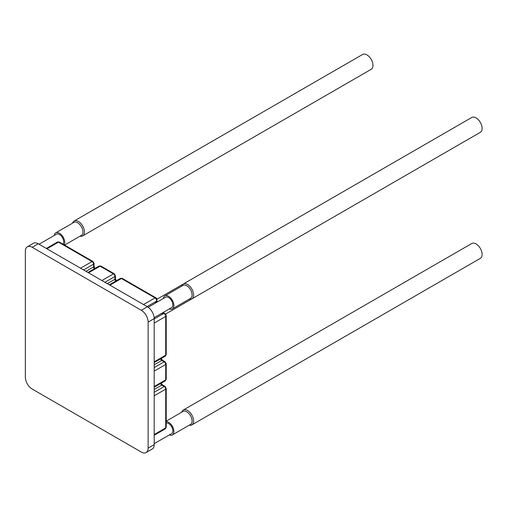 <?xml version="1.0" encoding="UTF-8"?>
<svg xmlns="http://www.w3.org/2000/svg" width="507" height="507" viewBox="0 0 507 507"><rect width="100%" height="100%" fill="white"/><g stroke="black" fill="none" stroke-linecap="round" stroke-linejoin="round"><path stroke-width="0.76" d="M148.133 322.097L148.133 448.125A9.646 5.571 -120 0 1 146.136 452.536A9.646 5.571 -120 0 1 141.314 452.06L32.169 389.046A9.646 5.571 -120 0 1 25.35 377.233L25.35 251.206A9.646 5.571 -120 0 1 27.346 246.795A9.646 5.571 -120 0 1 32.169 247.27L141.314 310.284A9.646 5.571 -120 0 1 148.133 322.097L154.198 318.599L154.198 444.62A9.646 5.571 60 0 1 152.201 449.037L146.136 452.536M27.346 246.795L33.411 243.29A9.646 5.571 60 0 1 38.234 243.772L147.372 306.779A9.646 5.571 60 0 1 154.198 318.599M154.198 443.676L171.6 433.631A6.002 3.467 -120 0 0 172.519 428.821A6.002 3.467 -120 0 0 168.597 423.529A6.002 3.467 -120 0 0 166.22 422.996M166.22 421.14L183.033 411.431A7.504 4.335 60 0 1 186.785 411.804A7.504 4.335 60 0 1 191.69 418.414A7.504 4.335 60 0 1 190.537 424.429L172.348 434.93A7.504 4.335 -120 0 0 173.502 428.916A7.504 4.335 -120 0 0 168.597 422.306A7.504 4.335 -120 0 0 166.22 421.583M169.344 434.93A7.504 4.335 -120 0 0 172.348 434.93M181.715 412.191A8.575 4.95 60 0 1 183.255 410.068A8.575 4.95 60 0 1 187.546 410.493A8.575 4.95 60 0 1 193.148 418.047A8.575 4.95 60 0 1 191.83 424.917A8.575 4.95 60 0 1 189.219 425.189M183.255 410.068L471.764 243.499A8.575 4.95 60 0 1 476.048 243.924A8.575 4.95 60 0 1 481.65 251.478A8.575 4.95 60 0 1 480.338 258.355L191.83 424.917M371.276 195.29A8.575 4.95 60 0 1 371.194 195.341L165.529 314.08M62.969 244.171A6.002 3.467 -120 0 0 63.204 239.26A6.002 3.467 -120 0 0 59.458 234.494A6.002 3.467 -120 0 0 56.454 234.196L39.052 244.241M64.199 244.875A7.504 4.335 -120 0 0 59.458 233.264A7.504 4.335 -120 0 0 55.707 232.897L73.895 222.396A7.504 4.335 60 0 1 77.647 222.763A7.504 4.335 60 0 1 82.546 229.379A7.504 4.335 60 0 1 81.399 235.387L64.579 245.096M72.577 223.156A8.575 4.95 60 0 1 74.117 221.027A8.575 4.95 60 0 1 78.408 221.451A8.575 4.95 60 0 1 84.004 229.012A8.575 4.95 60 0 1 82.692 235.882A8.575 4.95 60 0 1 80.081 236.148M74.117 221.027L362.619 54.464A8.575 4.95 60 0 1 366.91 54.889A8.575 4.95 60 0 1 372.512 62.443A8.575 4.95 60 0 1 371.194 69.313L82.692 235.882M55.707 232.897A7.504 4.335 -120 0 0 54.205 235.495M154.153 317.674L171.6 307.603A6.002 3.467 -120 0 0 172.519 302.793A6.002 3.467 -120 0 0 168.597 297.501A6.002 3.467 -120 0 0 165.599 297.21L148.152 307.28M164.845 295.904L183.033 285.403A7.504 4.335 60 0 1 186.785 285.777A7.504 4.335 60 0 1 191.69 292.387A7.504 4.335 60 0 1 190.537 298.401L172.348 308.902A7.504 4.335 -120 0 0 173.502 302.888A7.504 4.335 -120 0 0 168.597 296.278A7.504 4.335 -120 0 0 164.845 295.904A7.504 4.335 -120 0 0 163.343 298.509M169.344 308.902A7.504 4.335 -120 0 0 172.348 308.902M181.715 286.163A8.575 4.95 60 0 1 183.255 284.04A8.575 4.95 60 0 1 187.546 284.465A8.575 4.95 60 0 1 193.148 292.019A8.575 4.95 60 0 1 191.83 298.889A8.575 4.95 60 0 1 189.219 299.162M183.255 284.04L471.764 117.472A8.575 4.95 60 0 1 476.048 117.897A8.575 4.95 60 0 1 481.65 125.457A8.575 4.95 60 0 1 480.338 132.327L191.83 298.889M143.5 304.542L155.022 297.894A2.142 1.236 60 0 1 156.359 301.234L155.079 303.281M147.068 306.602L156.359 301.234A1.717 1.337 32.1 0 0 156.739 300.873L155.319 303.142M109.937 285.162L121.452 278.514L155.022 297.894A1.717 0.989 -60 0 1 155.877 297.805C156.897 298.173 157.183 299.193 156.739 300.873M109.309 284.801L120.381 278.406A2.142 1.236 60 0 1 121.452 278.514A1.717 0.989 120 0 1 122.314 278.425L155.877 297.805M107.357 283.679L114.937 279.3A2.142 1.236 60 0 0 115.621 281.157M104.93 282.279L114.937 276.499L114.937 279.3A1.717 0.989 180 0 0 115.438 278.603L116.242 280.796M101.901 280.523L113.422 273.875A2.142 1.236 60 0 1 114.937 276.499A1.717 0.989 180 0 0 115.438 275.802L115.438 278.603M88.56 272.823L100.082 266.175L113.422 273.875A1.717 0.989 -60 0 1 114.278 273.793L115.438 275.802M87.933 272.462L99.011 266.067A2.142 1.236 60 0 1 100.082 266.175A1.717 0.989 120 0 1 100.937 266.086L114.278 273.793M85.981 271.334L93.561 266.961A2.142 1.236 60 0 0 94.245 268.818M83.56 269.939L93.561 264.16L93.561 266.961A1.717 0.989 180 0 0 94.068 266.264L94.866 268.457M80.524 268.184L92.046 261.536A2.142 1.236 60 0 1 93.561 264.16A1.717 0.989 180 0 0 94.068 263.463L94.068 266.264M46.961 248.81L58.482 242.156L92.046 261.536A1.717 0.989 -60 0 1 92.901 261.447L94.068 263.463M46.333 248.443L57.411 242.048A2.142 1.236 60 0 1 58.482 242.156A1.717 0.989 120 0 1 59.338 242.073L92.901 261.447M154.198 434.543L165.719 427.895A2.142 1.236 60 0 1 165.276 428.871L154.198 435.272M154.198 395.783L165.719 389.135L165.719 427.895A1.717 0.989 0 0 0 166.22 427.192L165.276 428.871M154.198 392.285L164.198 386.511A2.142 1.236 60 0 1 165.719 389.135A1.717 0.989 180 0 0 166.22 388.438L166.22 427.192M154.198 389.484L161.777 385.111L164.198 386.511A1.717 0.989 -60 0 1 165.06 386.423L166.22 388.438M165.06 386.423L162.633 385.022A1.717 0.989 120 0 0 161.777 385.111A2.142 1.236 60 0 1 160.51 383.59M154.198 386.511L165.719 379.857A2.142 1.236 60 0 1 165.276 380.839L154.198 387.234M154.198 371.105L165.719 364.457L165.719 379.857A1.717 0.989 0 0 0 166.22 379.16L165.276 380.839M154.198 367.607L164.198 361.827A2.142 1.236 60 0 1 165.719 364.457A1.717 0.989 180 0 0 166.22 363.753L166.22 379.16M154.198 364.806L161.777 360.426L164.198 361.827A1.717 0.989 -60 0 1 165.06 361.745L166.22 363.753M165.06 361.745L162.633 360.344A1.717 0.989 120 0 0 161.777 360.426A2.142 1.236 60 0 1 160.51 358.912M154.198 361.827L165.719 355.179A2.142 1.236 60 0 1 165.276 356.161L154.198 362.556M154.198 323.073L165.719 316.419L165.719 355.179A1.717 0.989 0 0 0 166.22 354.475A1.717 0.989 0 0 0 165.719 353.778M154.198 318.954L163.488 313.592A2.142 1.236 60 0 1 165.719 316.419A1.717 0.989 180 0 0 166.22 315.722L166.22 354.475L165.276 356.161M161.08 313.675L163.488 313.592A1.717 1.337 -92.1 0 1 163.995 313.44C164.921 313.155 165.662 313.909 166.22 315.722M155.96 302.109A10.717 6.185 60 0 1 156.454 302.483M162.455 312.882A10.717 6.185 60 0 1 162.532 313.491M154.198 444.62L148.133 448.125M38.234 243.772L32.169 247.27M147.372 306.779L141.314 310.284M156.657 301.012L157.816 301.697M163.818 312.097L163.831 313.446M156.955 299.225L183.179 284.091M162.633 385.022L161.131 383.229M120.381 278.406L122.314 278.425M162.633 360.344L161.131 358.55M99.011 266.067L100.937 266.086M57.411 242.048L59.338 242.073M161.321 313.541L163.995 313.44"/></g></svg>
